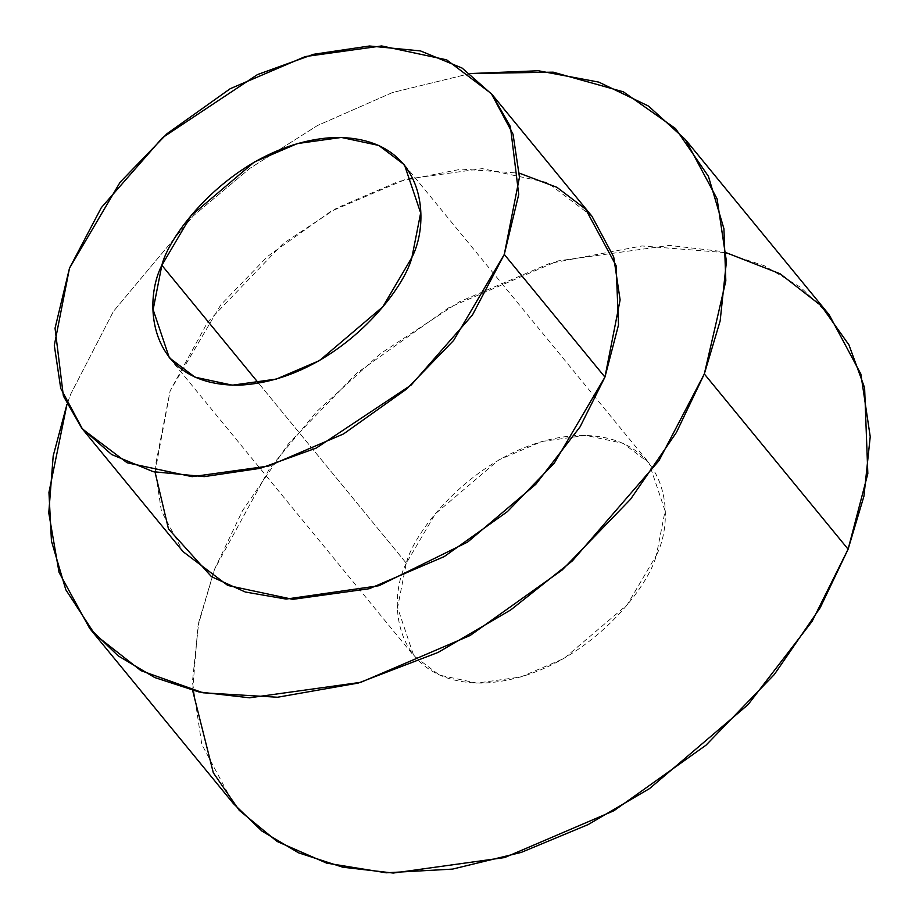 <?xml version="1.0" encoding="UTF-8"?>
<svg xmlns="http://www.w3.org/2000/svg" width="919" height="919" viewBox="0 0 919 919"><rect width="100%" height="100%" fill="white"/><g stroke="black" fill="none" stroke-linecap="round" stroke-linejoin="round"><path stroke-width="0.69" stroke-dasharray="4.59 3.45" d="M591.974 216.264L547.299 182.513L482.303 168.625L405.865 179.251L330.863 211.381L267.705 256.332L220.755 304.901L170.141 390.874L154.966 468.07L161.388 511.056L183.111 551.71M470.183 73.554L392.424 92.566L317.423 125.558L250.094 168.2L193.323 215.85L113.405 311.438L70.763 394.021L66.949 404.394L70.763 394.021L113.405 311.438L193.323 215.85L250.094 168.2L317.423 125.558L392.424 92.566L470.183 73.554M155.047 472.125L170.141 390.874L207.602 322.201L283.155 243.558L336.951 207.97L398.341 181.537L461.545 169.107L519.396 173.186M829.214 314.838L800.759 287.406L764.126 265.671L719.899 251.266L669.411 245.419L558.028 260.904L448.736 307.727L356.71 373.229L288.302 443.992L242.444 510.803L214.552 569.263L198.722 622.289L192.427 681.76L201.789 744.401L233.449 803.643M192.645 690.502L197.907 626.287L214.552 569.263L269.485 468.701L316.952 411.321L380.5 353.597L459.534 301.719L549.562 263.454L642.002 245.947L726.228 252.714M406.29 563.198C387.37 599.579 391.896 684.31 483.796 683.07C576.983 678.452 647.481 591.342 656.361 555.283C675.293 518.89 670.767 434.159 578.867 435.399C485.669 440.017 415.17 527.127 406.29 563.198L435.411 513.755L498.73 459.959L541.865 441.488L585.828 435.376L623.22 443.36L648.906 462.774L665.092 510.872L656.361 555.283L627.252 604.725L563.933 658.509L520.786 676.993L476.823 683.104L439.443 675.109L413.757 655.706L397.571 607.597L406.29 563.198L258.584 383.166L406.29 563.198M169.314 357.778L413.757 655.706M404.463 164.846L648.906 462.774"/><path stroke-width="1.38" d="M82.469 429.035L183.111 551.71L227.786 585.46L292.782 599.349L369.22 588.723L444.222 556.592L507.38 511.642L554.329 463.073L604.943 377.1L504.29 254.425L518.741 194.414L510.401 126.615L492.113 94.565L462.131 68.086L420.511 50.924L369.541 45.996L313.482 54.313L257.515 74.565L162.56 137.632L101.331 207.637L69.488 268.199L55.048 328.209L63.377 396.009L81.676 428.059L111.659 454.537L153.266 471.7L204.236 476.628L260.295 468.311L316.262 448.058L411.218 384.992L472.446 314.999L504.29 254.425L453.676 340.398L406.726 388.967L343.568 433.917L268.566 466.048L192.128 476.674L127.132 462.785L82.469 429.035L60.734 388.381L54.313 345.395L69.488 268.199L120.113 182.226L167.051 133.657L230.209 88.706L305.211 56.576L381.649 45.95L446.657 59.85L491.32 93.589L513.043 134.243L519.465 177.229L504.29 254.425L604.943 377.1L620.118 299.904L613.697 256.918L591.974 216.264L491.32 93.589M161.859 265.269C170.739 229.21 241.237 142.089 334.424 137.471C426.324 136.23 430.862 220.974 411.93 257.354C403.05 293.414 332.552 380.535 239.354 385.153C147.454 386.394 142.927 301.65 161.859 265.269L153.128 309.669L169.314 357.778L195.012 377.181L232.392 385.176L276.355 379.065L319.49 360.581L382.821 306.797L411.93 257.354L420.661 212.955L404.463 164.846L378.777 145.443L341.397 137.448L297.434 143.559L254.287 162.043L190.968 215.827L161.859 265.269L258.584 383.166L161.859 265.269M89.66 628.389L233.449 803.643L261.904 831.063L298.537 852.809L342.764 867.203L393.252 873.05L504.623 857.565L613.926 810.742L705.953 745.24L774.361 674.477L820.219 607.677L848.111 549.206L704.322 373.953L725.826 280.892L723.919 228.705L708.423 176.333L675.603 128.626L623.415 91.843L553.158 72.164L470.183 73.554L538.258 70.752L598.832 82.124L648.458 106.053L685.425 139.585L717.084 198.826L726.435 261.467L720.151 320.938L704.322 373.953L676.43 432.424L630.572 499.224L562.164 569.987L470.137 635.5L360.834 682.312L249.463 697.797L198.975 691.961L154.748 677.556L118.114 655.821L89.66 628.389L59.046 572.376L48.776 512.928L53.199 455.904L66.949 404.394L48.948 492.435L51.453 541.073L65.812 589.768L95.048 634.638L140.975 670.675L202.996 692.788L277.492 697.245L358.238 683.058L438.041 652.444L510.734 609.94L572.411 560.854L658.992 460.626L704.322 373.953L848.111 549.206L863.94 496.18L870.224 436.72L860.873 374.079L829.214 314.838L685.425 139.585M519.396 173.186L556.948 187.338L585.621 209.141L616.098 265.648L618.521 324.901L604.943 377.1L580.096 426.818L535.846 484.256L467.668 542.049L379.007 585.713L286.096 599.073L245.304 592.02L211.485 576.695L168.464 528.884L155.047 472.125M726.228 252.714L780.116 273.782L821.161 305.717L848.961 344.924L864.607 387.807L867.835 473.618L848.111 549.206L812.12 621.301L748.123 704.586L649.595 788.548L588.137 824.584L521.257 852.407L452.527 869.11L386.244 872.797L326.67 863.136L277.056 841.448L239.193 810.282L213.311 772.776L192.645 690.502"/></g></svg>
